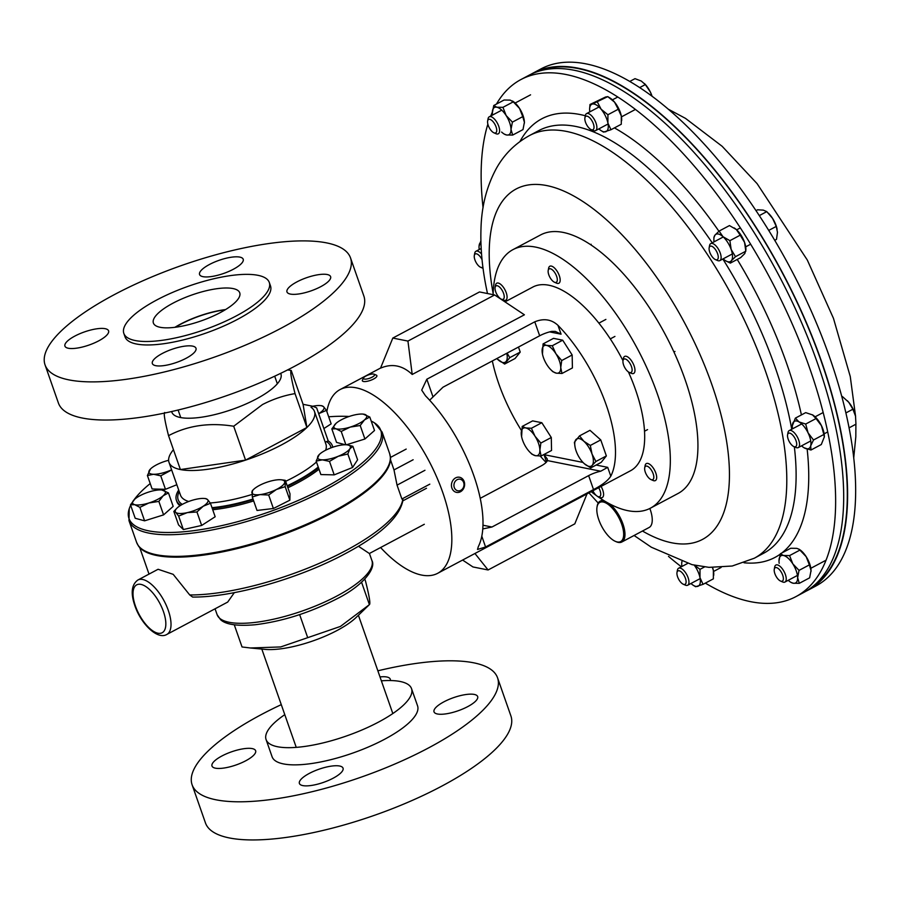 <?xml version="1.0" encoding="UTF-8"?>
<svg xmlns="http://www.w3.org/2000/svg" width="901" height="901" viewBox="0 0 901 901"><rect width="100%" height="100%" fill="white"/><g stroke="black" fill="none" stroke-linecap="round" stroke-linejoin="round"><path stroke-width="1.35" d="M496.462 104.066A292.825 126.703 62 0 1 520.891 79.57A292.825 126.703 62 0 1 693.353 165.052A292.825 126.703 62 0 1 828.447 435.453A292.825 126.703 62 0 1 795.887 596.642A292.825 126.703 62 0 1 705.337 583.116M681.347 566.774A292.825 126.703 62 0 1 668.497 556.379M520.891 79.57L528.943 75.29A292.825 126.703 62 0 1 701.395 160.772A292.825 126.703 62 0 1 836.5 431.174A292.825 126.703 62 0 1 803.929 592.362L795.887 596.642M483.06 207.703A292.825 126.703 62 0 1 487.869 124.169M490.718 116.026A292.825 126.703 62 0 1 492.351 112.141M805.877 591.281A292.825 126.703 -118 0 0 807.859 590.279L815.901 585.999A292.825 126.703 -118 0 0 848.472 424.81A292.825 126.703 -118 0 0 713.367 154.409A292.825 126.703 -118 0 0 540.915 68.927L532.863 73.206A292.825 126.703 -118 0 0 530.926 74.287M807.859 590.279A292.825 126.703 -118 0 0 840.419 429.09A292.825 126.703 -118 0 0 705.325 158.689A292.825 126.703 -118 0 0 532.863 73.206M536.196 72.08A292.363 126.512 62 0 1 755.128 226.241A292.363 126.512 62 0 1 810.652 588.139M250.433 647.988L264.984 649.373A57.641 17.333 -19.3 0 0 337.211 630.418A57.641 17.333 -19.3 0 0 356.12 617.467L369.297 604.706L340.409 626.443L280.707 646.941L250.433 647.988L242.031 646.963L234.283 624.821M364.792 579.118L365.547 581.269C369.32 596.135 370.593 603.907 369.399 604.616L369.297 604.706M234.339 592.633L227.705 602.071L166.843 634.439A30.825 13.335 62 0 0 168.296 610.405A30.825 13.335 62 0 0 137.898 580.007L158.08 569.274L173.195 574.342L189.728 594.964L192.645 597.059C232.841 597.487 299.076 578.588 345.297 553.653C380.864 534.766 400.112 516.802 403.029 499.785L401.902 498.996L397.048 485.132L393.996 469.928L390.505 459.792M424.315 524.281L369.365 553.507L358.418 546.243M299.639 614.617L307.635 637.457M361.56 582.249L369.399 604.616M406.193 449.081L390.482 457.426M413.142 459.747L393.996 469.928M424.957 470.288L397.048 485.132M429.811 484.152L401.902 498.996M426.511 488.263L402.927 500.81M326.86 411.554A104.032 45.016 62 0 1 340.026 389.592A104.032 45.016 62 0 1 442.639 492.16A104.032 45.016 62 0 1 437.728 573.284L630.565 470.727A104.032 45.016 -118 0 0 635.475 389.592A104.032 45.016 -118 0 0 628.414 371.922M610.799 476.19A104.032 45.016 -118 0 0 606.283 405.123A104.032 45.016 -118 0 0 557.967 325.34C551.48 319.337 543.754 318.166 534.777 321.815L426.826 379.231L421.713 390.11L425.486 395.798A104.032 45.016 62 0 1 473.802 475.582A104.032 45.016 62 0 1 478.307 546.648L477.519 549.464L485.571 546.986L593.522 489.581C602.172 485.098 607.927 480.627 610.799 476.19L607.702 467.349L600.742 471.212A15.407 4.64 160.7 0 0 588.635 475.615L593.522 489.581M437.728 573.284A104.032 45.016 62 0 1 380.594 547.538M492.34 360.952A104.032 45.016 -118 0 0 498.76 383.702A104.032 45.016 -118 0 0 521.409 430.453M540.217 456.03A104.032 45.016 -118 0 0 546.074 462.45M622.996 360.693A104.032 45.016 -118 0 0 532.874 287.036L504.988 301.858M392.802 338.066L380.526 368.16C391.969 363.238 402.533 365.344 412.207 374.467L524.405 314.798L494.638 294.965L407.939 341.074L392.802 338.066L479.512 291.947L494.638 294.965M549.644 331.895L561.064 334.17L555.32 331.41L551.772 331.377A15.407 4.64 -19.3 0 0 539.665 335.78L442.999 387.193L429.642 400.213M546.535 461.943L543.979 454.645L547.234 458.868L547.38 460.58A15.407 4.64 160.7 0 1 540.848 466.087L480.222 498.332M482.97 525.227L491.969 527.017L588.635 475.615M482.778 528.921L491.969 527.017M412.207 374.467L407.939 341.074M462.607 560.05L472.957 566.954L488.094 569.973L474.94 553.496M587.024 493.883L574.804 523.853L488.094 569.973M280.673 373.352A57.799 17.378 160.7 0 1 256.244 398.997A57.799 17.378 160.7 0 1 171.652 411.532M164.725 412.489C163.52 413.154 164.793 420.88 168.543 435.679C187.735 425.486 209.46 422.344 233.697 426.241L262.484 404.56C273.059 399.12 283.905 395.483 295.032 393.613C291.293 378.859 290.021 371.133 291.214 370.435L287.577 369.939M325.205 442.121L328.223 440.949A82.61 24.845 -19.3 0 1 332.334 445.702L332.818 447.087A82.61 24.845 160.7 0 1 332.863 447.2M281.562 444.869A77.058 23.178 -19.3 0 0 306.903 427.491A77.058 23.178 -19.3 0 0 314.472 411.464A77.058 23.178 -19.3 0 0 311.036 407.297L312.951 406.283L303.074 404.312L306.903 427.491L245.568 460.118A77.058 23.178 -19.3 0 0 281.562 444.869M168.543 435.679L180.403 469.556A77.058 23.178 -19.3 0 0 245.568 460.118L180.403 469.556A77.058 23.178 -19.3 0 1 169.016 462.404L180.482 495.145A77.058 23.178 -19.3 0 0 188.692 501.497M173.454 449.7A77.058 23.178 -19.3 0 0 169.016 462.404M287.396 486.337A82.61 24.845 -19.3 0 0 297.06 481.506A82.61 24.845 -19.3 0 0 318.515 467.844M332.706 447.245A82.61 24.845 -19.3 0 0 332.334 445.702M318.999 469.241A82.61 24.845 160.7 0 1 297.555 482.891A82.61 24.845 160.7 0 1 287.881 487.734M312.951 406.283L316.634 407.86L328.223 440.949M328.696 416.791A133.382 40.117 160.7 0 1 349.126 416.476M371.212 421.082A133.382 40.117 160.7 0 1 374.478 422.873A133.382 40.117 160.7 0 1 323.797 488.128A133.382 40.117 160.7 0 1 187.701 531.376A133.382 40.117 160.7 0 1 129.237 508.75A133.382 40.117 160.7 0 1 130.668 505.315M332.638 512.601A133.967 40.286 -19.3 0 0 390.505 457.764L389.66 453.654A134.08 40.32 -19.3 0 1 332.413 511.779A134.08 40.32 -19.3 0 1 136.569 542.289L138.472 546.029A133.967 40.286 -19.3 0 0 332.638 512.601M133.934 499.976A133.382 40.117 160.7 0 1 150.219 483.567M253.677 500.933A82.61 24.845 160.7 0 1 212.715 509.741M180.009 505.754A82.61 24.845 160.7 0 1 176.9 501.688L176.405 500.303A82.61 24.845 -19.3 0 0 180.831 505.236M178.691 490.02A82.61 24.845 -19.3 0 0 176.405 500.303M212.231 508.355A82.61 24.845 -19.3 0 0 253.192 499.548M233.697 426.241L245.568 460.118M295.032 393.613L306.903 427.491M291.214 370.435L303.074 404.312M221.871 756.007A23.122 6.949 -19.3 0 0 211.994 766.03A23.122 6.949 -19.3 0 0 245.759 760.771A23.122 6.949 -19.3 0 0 255.636 750.747A23.122 6.949 -19.3 0 0 221.871 756.007M309.268 773.43A23.122 6.949 -19.3 0 0 299.402 783.453A23.122 6.949 -19.3 0 0 333.167 778.194A23.122 6.949 -19.3 0 0 343.044 768.17A23.122 6.949 -19.3 0 0 309.268 773.43M443.9 701.834A23.122 6.949 -19.3 0 0 434.023 711.846A23.122 6.949 -19.3 0 0 467.788 706.587A23.122 6.949 -19.3 0 0 477.665 696.574A23.122 6.949 -19.3 0 0 443.9 701.834M381.371 680.829A77.058 23.178 160.7 0 1 411.532 688.634A77.058 23.178 160.7 0 1 378.634 722.039A77.058 23.178 160.7 0 1 266.077 739.563A77.058 23.178 160.7 0 1 284.784 714.651M411.532 688.634L417.557 705.832A77.058 23.178 160.7 0 1 384.648 739.237A77.058 23.178 160.7 0 1 272.102 756.772L266.077 739.563M377.857 670.817A161.82 48.665 160.7 0 1 497.555 677.811A161.82 48.665 160.7 0 1 428.459 747.965A161.82 48.665 160.7 0 1 192.104 784.782A161.82 48.665 160.7 0 1 261.2 714.639A161.82 48.665 160.7 0 1 281.281 704.638M497.555 677.811L510.912 715.968A161.82 48.665 160.7 0 1 441.817 786.111A161.82 48.665 160.7 0 1 205.462 822.928L192.104 784.782M390.291 680.537A23.122 6.949 -19.3 0 0 390.257 679.151A23.122 6.949 -19.3 0 0 379.997 676.921M233.336 269.264A23.122 6.949 -19.3 0 0 243.202 259.24A23.122 6.949 -19.3 0 0 209.437 264.5A23.122 6.949 -19.3 0 0 199.571 274.523A23.122 6.949 -19.3 0 0 233.336 269.264M320.745 286.676A23.122 6.949 -19.3 0 0 330.611 276.663A23.122 6.949 -19.3 0 0 296.846 281.923A23.122 6.949 -19.3 0 0 286.98 291.935A23.122 6.949 -19.3 0 0 320.745 286.676M186.113 358.283A23.122 6.949 -19.3 0 0 195.99 348.259A23.122 6.949 -19.3 0 0 162.225 353.519A23.122 6.949 -19.3 0 0 152.348 363.542A23.122 6.949 -19.3 0 0 186.113 358.283M98.705 340.86A23.122 6.949 -19.3 0 0 108.582 330.836A23.122 6.949 -19.3 0 0 74.817 336.096A23.122 6.949 -19.3 0 0 64.94 346.119A23.122 6.949 -19.3 0 0 98.705 340.86M174.918 327.3A45.737 13.752 160.7 0 1 180.29 324.236A45.737 13.752 160.7 0 1 225.565 309.572M220.204 312.636A45.737 13.752 -19.3 0 0 239.734 292.802A45.737 13.752 -19.3 0 0 172.924 303.209A45.737 13.752 -19.3 0 0 153.395 323.042A45.737 13.752 -19.3 0 0 220.204 312.636M45.05 364.871L58.407 403.017A161.82 48.665 -19.3 0 0 294.762 366.2A161.82 48.665 -19.3 0 0 363.869 296.057L350.512 257.9A161.82 48.665 -19.3 0 0 114.145 294.728A161.82 48.665 -19.3 0 0 45.05 364.871A161.82 48.665 -19.3 0 0 281.405 328.054A161.82 48.665 -19.3 0 0 350.512 257.9M123.831 333.393L125.048 336.861A77.058 23.178 -19.3 0 0 237.605 319.326A77.058 23.178 -19.3 0 0 270.503 285.921L269.286 282.452A77.058 23.178 -19.3 0 0 156.74 299.988A77.058 23.178 -19.3 0 0 123.831 333.393A77.058 23.178 -19.3 0 0 236.389 315.857A77.058 23.178 -19.3 0 0 269.286 282.452M493.117 294.661A146.412 63.352 62 0 1 512.973 249.622L540.577 234.936A146.412 63.352 62 0 1 630.193 281.675A146.412 63.352 62 0 1 678.07 493.466L650.466 508.153A146.412 63.352 62 0 1 597.284 496.226M512.973 249.622A146.412 63.352 62 0 1 602.589 296.361A146.412 63.352 62 0 1 650.466 508.153M596.563 495.719A146.412 63.352 62 0 1 591.202 491.664M175.436 327.243A45.151 13.583 160.7 0 1 183.545 322.783A45.151 13.583 160.7 0 1 225.126 309.831M352.877 446.31L357.596 459.792L352.573 467.484L347.854 454.003L349.881 448.766L352.877 446.31L347.234 444.869M352.573 467.484L334.203 474.872L329.484 461.391L338.179 456.3L347.854 454.003M334.203 474.872L320.869 474.568L316.15 461.087L322.333 459.848L329.484 461.391M319.236 454.555L316.15 461.087M329.867 448.304A17.322 5.215 160.7 0 1 345.714 444.767A17.322 5.215 160.7 0 1 346.772 444.824A17.322 5.215 160.7 0 1 349.881 448.766A17.322 5.215 160.7 0 1 338.179 456.3A17.322 5.215 -19.3 0 1 322.333 459.848A17.322 5.215 160.7 0 1 318.166 455.85A17.322 5.215 160.7 0 1 319.382 454.419A17.322 5.215 160.7 0 1 329.867 448.304M210.451 503.265L215.17 516.746L201.666 525.452L183.353 529.54L178.635 516.059L187.307 512.624L196.947 511.971L203.209 506.227L210.451 503.265L207.557 499.559L205.642 498.647M201.666 525.452L196.947 511.971M183.353 529.54L178.556 524.923L173.837 511.441L175.751 512.365L178.635 516.059M177.013 508.074A17.322 5.215 -19.3 0 0 175.751 512.365A17.322 5.215 160.7 0 0 187.307 512.624A17.322 5.215 160.7 0 0 203.209 506.227A17.322 5.215 160.7 0 0 207.557 499.559A17.322 5.215 160.7 0 0 204.403 498.478A17.322 5.215 160.7 0 0 196.001 499.3A17.322 5.215 160.7 0 0 180.099 505.698A17.322 5.215 -19.3 0 0 177.013 508.074L173.837 511.441M323.876 428.549L331.163 423.853L326.444 410.372L323.56 406.678L321.646 405.754M312.771 406.238A17.322 5.215 160.7 0 1 320.407 405.596A17.322 5.215 160.7 0 1 323.56 406.678A17.322 5.215 -19.3 0 1 319.202 413.334A17.322 5.215 160.7 0 1 318.672 413.672L326.444 410.372M150.501 468.982L147.404 475.514L153.587 474.275L160.75 475.818L171.652 469.939M176.833 484.727L165.469 489.299L152.123 488.984L147.404 475.514M165.469 489.299L160.75 475.818M171.607 469.804A17.322 5.215 160.7 0 1 169.444 470.727A17.322 5.215 160.7 0 1 153.587 474.275A17.322 5.215 160.7 0 1 149.431 470.266A17.322 5.215 160.7 0 1 150.647 468.835A17.322 5.215 160.7 0 1 161.121 462.731A17.322 5.215 -19.3 0 1 168.622 460.298M168.453 492.903L173.172 506.385L163.588 514.876L144.599 520.823L135.206 518.266L130.487 504.797L134.7 504.673L139.88 507.342L148.879 502.983L158.858 501.395L163.171 495.764L168.453 492.903L161.865 489.986M144.599 520.823L139.88 507.342M134.79 499.154A17.322 5.215 160.7 0 0 134.35 499.571A17.322 5.215 160.7 0 0 134.7 504.673A17.322 5.215 160.7 0 0 148.879 502.983A17.322 5.215 160.7 0 0 163.171 495.764A17.322 5.215 160.7 0 0 163.272 490.245A17.322 5.215 160.7 0 0 161.741 489.975A17.322 5.215 160.7 0 0 149.082 491.935A17.322 5.215 -19.3 0 0 134.79 499.154L130.487 504.797M163.588 514.876L158.858 501.395M285.279 480.312L289.998 493.793L289.885 500.168L273.397 508.502L268.678 495.021L276.438 489.468L285.166 486.686L285.279 480.312L281.461 479.828M289.885 500.168L285.166 486.686M273.397 508.502L257.01 510.462L252.291 496.98L259.995 494.615L268.678 495.021M252.404 490.606L252.291 496.98M276.607 479.906A17.322 5.215 160.7 0 1 281.056 479.771A17.322 5.215 160.7 0 1 284.739 482.114A17.322 5.215 160.7 0 1 276.438 489.468A17.322 5.215 160.7 0 1 259.995 494.615A17.322 5.215 -19.3 0 1 251.863 492.408A17.322 5.215 160.7 0 1 253.665 489.367A17.322 5.215 160.7 0 1 260.164 485.053A17.322 5.215 160.7 0 1 276.607 479.906M345.883 444.767L341.22 431.455L350.219 427.097L360.197 425.52L364.916 439.001L374.512 430.509L369.793 417.028L363.204 414.111M360.197 425.52L364.511 419.877L369.793 417.028M364.916 439.001L346.401 444.79M345.274 444.756L336.546 442.391L331.827 428.91L336.039 428.797L341.22 431.455M336.129 423.267A17.322 5.215 160.7 0 1 350.421 416.059A17.322 5.215 160.7 0 1 363.08 414.1A17.322 5.215 160.7 0 1 364.612 414.359A17.322 5.215 160.7 0 1 364.511 419.877A17.322 5.215 -19.3 0 1 350.219 427.097A17.322 5.215 160.7 0 1 336.039 428.797A17.322 5.215 160.7 0 1 335.69 423.684A17.322 5.215 160.7 0 1 336.129 423.267L331.827 428.91M793.195 435.679A7.591 3.289 62 0 1 796.698 443.765A7.591 3.289 62 0 1 793.849 446.581A7.591 3.289 62 0 1 791.022 444.238A7.591 3.289 62 0 1 787.587 434.811A7.591 3.289 62 0 1 793.195 435.679M787.587 434.811L787.992 432.57A9.629 4.167 62 0 1 789.208 430.588A9.629 4.167 62 0 1 795.11 433.663A9.629 4.167 62 0 1 798.252 447.594A9.629 4.167 62 0 1 795.932 447.493L793.849 446.581M849.08 427.851L855.95 424.191L855.522 416.116L852.909 409.2L845.893 412.928M855.488 415.947L855.522 416.116A15.407 6.667 62 0 0 855.488 415.947L855.488 415.947A15.407 6.667 62 0 0 848.776 402.308L852.909 409.2M841.883 396.868L842.446 396.575L848.776 402.308A15.407 6.667 -118 0 0 847.447 400.821A15.407 6.667 -118 0 0 847.357 400.731M841.827 396.654L842.446 396.575M584.963 117.603A7.591 3.289 62 0 1 590.515 118.707A7.591 3.289 62 0 1 593.894 128.381A7.591 3.289 62 0 1 591.169 129.62A7.591 3.289 62 0 1 586.528 124.541A7.591 3.289 62 0 1 584.907 117.851A7.591 3.289 62 0 1 584.963 117.603M585.267 115.925A9.629 4.167 62 0 1 585.323 115.61A9.629 4.167 62 0 1 585.391 115.294A9.629 4.167 62 0 1 586.528 113.627A9.629 4.167 62 0 1 593.646 118.346A9.629 4.167 62 0 1 596.721 128.967A9.629 4.167 62 0 1 595.572 130.634A9.629 4.167 62 0 1 593.252 130.532L591.169 129.62M639.676 87.588L645.341 84.581L650.331 91.97L652.031 96.216M629.765 81.45L635.002 78.657L641.264 81.034L645.341 84.581M652.076 96.261A15.407 6.667 -118 0 0 650.331 91.97A15.407 6.667 -118 0 0 644.767 83.861A15.407 6.667 -118 0 0 644.497 83.59M482.868 266.944A7.591 3.289 62 0 1 480.571 267.259A7.591 3.289 62 0 1 477.755 264.917A7.591 3.289 62 0 1 474.32 255.49A7.591 3.289 62 0 1 479.918 256.357A7.591 3.289 62 0 1 482.046 259.702M474.32 255.49L474.726 253.249A9.629 4.167 62 0 1 475.942 251.266A9.629 4.167 62 0 1 481.539 254.003M483.049 268.329A9.629 4.167 62 0 1 482.666 268.171L480.571 267.259M685.988 582.981A7.591 3.289 62 0 1 683.251 584.22A7.591 3.289 62 0 1 678.611 579.14A7.591 3.289 62 0 1 677 572.45A7.591 3.289 62 0 1 677.045 572.214A7.591 3.289 62 0 1 682.598 573.318A7.591 3.289 62 0 1 685.988 582.981M677.361 570.536A9.629 4.167 62 0 1 677.406 570.209A9.629 4.167 62 0 1 677.473 569.905A9.629 4.167 62 0 1 678.611 568.227A9.629 4.167 62 0 1 685.729 572.946A9.629 4.167 62 0 1 688.803 583.566A9.629 4.167 62 0 1 687.666 585.245A9.629 4.167 62 0 1 685.346 585.132L683.251 584.22M596.98 512.309A22.198 9.607 -118 0 0 615.315 541.332A22.198 9.607 -118 0 0 623.503 531.658A22.198 9.607 -118 0 0 610.394 506.261A22.198 9.607 -118 0 0 597.036 506.959A22.198 9.607 -118 0 0 596.98 512.309M609.56 503.839A23.122 10.001 62 0 1 624.798 531.669A23.122 10.001 62 0 1 621.836 541.997A23.122 10.001 62 0 1 616.261 541.749L615.315 541.332M649.846 508.468A23.122 10.001 62 0 1 652.076 517.163A23.122 10.001 62 0 1 649.114 527.49L621.836 541.997M597.036 506.959L597.217 505.934A23.122 10.001 62 0 1 600.122 501.181A23.122 10.001 62 0 1 604.537 501.001M522.197 426.432L532.637 420.88L541.828 422.715L551.288 437.503L540.848 443.055L535.025 436.242L531.399 428.268L525.7 427.93L522.197 426.432L521.6 436.658M541.828 422.715L531.399 428.268M551.288 437.503L551.547 450.466L541.107 456.007L539.879 450.117L540.848 443.055M529.923 452.212L531.917 454.183L535.419 455.681L541.107 456.007M521.229 433.494A15.407 6.667 62 0 1 525.7 427.93A15.407 6.667 62 0 1 535.025 436.242A15.407 6.667 62 0 1 539.879 450.117A15.407 6.667 -118 0 1 535.419 455.681A15.407 6.667 62 0 1 529.687 451.975A15.407 6.667 62 0 1 526.094 447.369A15.407 6.667 62 0 1 521.645 436.85A15.407 6.667 62 0 1 521.229 433.494M518.469 347.054L520.226 352.088L515.068 358.508L504.628 364.06L509.786 357.629L507.094 353.102M520.226 352.088L509.786 357.629M497.149 358.891L504.628 364.06M496.834 358.564A15.407 6.667 -118 0 0 497.048 358.789A15.407 6.667 -118 0 0 498.152 359.837A15.407 6.667 62 0 0 506.114 361.425A15.407 6.667 62 0 0 506.779 353.271M550.793 369.692L552.786 371.651L556.289 373.149L561.976 373.487L560.749 367.597L561.717 360.535L555.894 353.721L552.268 345.747L546.569 345.41L543.066 343.912L542.47 354.138M552.268 345.747L562.697 340.195L553.507 338.359L543.066 343.912M562.697 340.195L572.158 354.983L561.717 360.535M572.158 354.983L572.417 367.935L561.976 373.487M560.749 367.597A15.407 6.667 62 0 1 556.289 373.149A15.407 6.667 62 0 1 550.556 369.444A15.407 6.667 62 0 1 546.963 364.837A15.407 6.667 62 0 1 542.515 354.318A15.407 6.667 62 0 1 542.098 350.973A15.407 6.667 -118 0 1 546.569 345.41A15.407 6.667 62 0 1 555.894 353.721A15.407 6.667 62 0 1 560.749 367.597M579.546 435.87L574.387 442.29L575.142 447.504A15.407 6.667 62 0 1 575.874 439.665A15.407 6.667 62 0 1 583.837 441.242L579.546 435.87L589.986 430.318L600.753 439.913L590.313 445.466L583.837 441.242A15.407 6.667 -118 0 1 592.025 454.059L590.313 445.466M595.921 461.481L592.025 454.059A15.407 6.667 62 0 1 592.25 465.276L595.921 461.481L606.362 455.929L601.204 462.348L590.763 467.901L592.25 465.276A15.407 6.667 62 0 1 584.287 463.688L590.763 467.901M600.753 439.913L606.362 455.929M583.285 462.731L584.287 463.688A15.407 6.667 62 0 1 583.184 462.63A15.407 6.667 62 0 1 576.099 450.883A15.407 6.667 62 0 1 575.142 447.504M598.658 487.7A7.591 3.289 62 0 1 600.719 494.649A7.591 3.289 62 0 1 597.87 496.541A7.591 3.289 62 0 1 596.248 495.449A7.591 3.289 62 0 1 592.892 490.763M601.068 486.416A9.629 4.167 62 0 1 602.285 497.555A9.629 4.167 62 0 1 599.965 497.453L597.87 496.541M552.842 281.135A7.591 3.289 62 0 1 548.202 270.458A7.591 3.289 62 0 1 552.617 270.075A7.591 3.289 62 0 1 557.223 278.634A7.591 3.289 62 0 1 554.464 282.227A7.591 3.289 62 0 1 552.842 281.135M548.202 270.458L548.619 268.216A9.629 4.167 62 0 1 549.824 266.234A9.629 4.167 62 0 1 554.205 267.732A9.629 4.167 62 0 1 559.589 276.517A9.629 4.167 62 0 1 558.868 283.241A9.629 4.167 62 0 1 556.548 283.139L554.464 282.227M503.67 298.884A7.591 3.289 62 0 1 501.361 299.2A7.591 3.289 62 0 1 496.733 294.12A7.591 3.289 62 0 1 495.111 287.43A7.591 3.289 62 0 1 495.595 286.259A7.591 3.289 62 0 1 501.834 289.829A7.591 3.289 62 0 1 503.67 298.884M495.111 287.43L495.516 285.189A9.629 4.167 62 0 1 496.136 283.714A9.629 4.167 62 0 1 496.733 283.207A9.629 4.167 62 0 1 504.504 288.984A9.629 4.167 62 0 1 506.373 299.718A9.629 4.167 62 0 1 505.776 300.213A9.629 4.167 62 0 1 503.456 300.112L501.361 299.2M645.195 466.628A7.591 3.289 62 0 1 651.434 470.198A7.591 3.289 62 0 1 653.27 479.253A7.591 3.289 62 0 1 650.972 479.569A7.591 3.289 62 0 1 646.332 474.489A7.591 3.289 62 0 1 644.711 467.799A7.591 3.289 62 0 1 645.195 466.628M644.711 467.799L645.127 465.558A9.629 4.167 62 0 1 645.735 464.071A9.629 4.167 62 0 1 646.332 463.576A9.629 4.167 62 0 1 654.103 469.353A9.629 4.167 62 0 1 655.973 480.087A9.629 4.167 62 0 1 655.376 480.582A9.629 4.167 62 0 1 653.056 480.481L650.972 479.569M488.229 125.385A7.591 3.289 62 0 1 487.632 121.027A7.591 3.289 62 0 1 491.327 120.058A7.591 3.289 62 0 1 496.079 126.951A7.591 3.289 62 0 1 493.894 132.796A7.591 3.289 62 0 1 488.229 125.385M487.632 121.027L488.049 118.786A9.629 4.167 62 0 1 489.254 116.803A9.629 4.167 62 0 1 498.76 126.298A9.629 4.167 62 0 1 498.298 133.81A9.629 4.167 62 0 1 495.978 133.708L493.894 132.796M623.605 365.006A7.591 3.289 62 0 1 623.008 360.648A7.591 3.289 62 0 1 626.691 359.679A7.591 3.289 62 0 1 631.455 366.572A7.591 3.289 62 0 1 629.27 372.406A7.591 3.289 62 0 1 623.605 365.006M623.008 360.648L623.413 358.407A9.629 4.167 62 0 1 624.63 356.424A9.629 4.167 62 0 1 634.124 365.919A9.629 4.167 62 0 1 633.673 373.431A9.629 4.167 62 0 1 631.353 373.329L629.27 372.406M711.283 246.131A7.591 3.289 62 0 1 717.601 253.755A7.591 3.289 62 0 1 716.07 259.803A7.591 3.289 62 0 1 715.405 259.589A7.591 3.289 62 0 1 710.776 254.51A7.591 3.289 62 0 1 709.155 247.831A7.591 3.289 62 0 1 711.283 246.131M709.155 247.831L709.56 245.579A9.629 4.167 62 0 1 710.776 243.597A9.629 4.167 62 0 1 712.263 243.439A9.629 4.167 62 0 1 719.685 251.616A9.629 4.167 62 0 1 719.82 260.614A9.629 4.167 62 0 1 718.334 260.772A9.629 4.167 62 0 1 717.5 260.502L715.405 259.589M768.733 230.408L776.245 226.421L777.473 232.312L776.504 239.373L774.725 240.319M759.306 215.609L766.785 211.622L772.607 218.436L776.245 226.421M756.018 210.631L757.595 209.798L763.282 210.124L766.785 211.622M768.778 213.593A15.407 6.667 62 0 1 769.015 213.83A15.407 6.667 62 0 1 772.607 218.436A15.407 6.667 -118 0 1 777.056 228.955L777.124 229.304M782.71 575.21A7.591 3.289 62 0 1 780.525 581.044A7.591 3.289 62 0 1 774.86 573.644A7.591 3.289 62 0 1 774.263 569.286A7.591 3.289 62 0 1 777.957 568.317A7.591 3.289 62 0 1 782.71 575.21M774.263 569.286L774.68 567.033A9.629 4.167 62 0 1 775.885 565.051A9.629 4.167 62 0 1 785.39 574.556A9.629 4.167 62 0 1 784.929 582.069A9.629 4.167 62 0 1 782.609 581.956L780.525 581.044M598.872 128.877A15.407 6.667 -118 0 0 601.271 130.735A15.407 6.667 -118 0 0 605.709 131.737A15.407 6.667 -118 0 0 607.905 123.054A15.407 6.667 -118 0 0 601.147 109.246L607.916 114.742L618.244 109.246L614.538 102.117A15.407 6.667 -118 0 0 610.022 97.995L607.77 96.621L592.194 104.122A15.407 6.667 -118 0 0 589.626 108.841A15.407 6.667 -118 0 0 589.828 111.87M589.648 108.514L590.009 104.493L605.596 96.993L607.77 96.621L614.538 102.117A15.407 6.667 62 0 1 621.296 115.925A15.407 6.667 62 0 1 621.667 119.889A15.407 6.667 62 0 1 621.645 120.227M597.442 102.117L601.147 109.246A15.407 6.667 -118 0 0 592.194 104.122L590.009 104.493M607.916 114.742L607.905 123.054L610.957 129.733L603.524 132.109L601.271 130.735M618.244 109.246L621.296 115.925L621.285 124.248L610.957 129.733M824.336 437.008A15.407 6.667 -118 0 0 824.347 436.85A15.407 6.667 -118 0 0 821.464 425.711L823.829 434.496L813.502 439.992L808.062 432.84A15.407 6.667 -118 0 0 798.996 421.905A15.407 6.667 -118 0 0 792.565 423.966A15.407 6.667 -118 0 0 792.306 425.813A15.407 6.667 -118 0 0 792.508 428.831M812.623 414.91A15.407 6.667 62 0 1 812.702 414.967A15.407 6.667 62 0 1 821.464 425.711L816.024 418.548L805.697 424.044L808.062 432.84A15.407 6.667 -118 0 1 810.697 445.826L813.502 439.992M801.552 445.837A15.407 6.667 -118 0 0 803.951 447.696A15.407 6.667 -118 0 0 804.255 447.887A15.407 6.667 -118 0 0 810.697 445.826L810.956 450.027L804.097 447.786M812.702 414.967L805.697 412.635L795.369 418.132L798.996 421.905L805.697 424.044M812.398 414.775L816.024 418.548M824.347 436.85L821.295 444.531L810.956 450.027M824.336 437.12L823.829 434.496M792.306 425.813L795.369 418.132M712.578 567.54A15.407 6.667 62 0 1 713.378 570.536A15.407 6.667 62 0 1 713.75 574.5A15.407 6.667 62 0 1 713.727 574.827M690.966 583.488A15.407 6.667 -118 0 0 693.365 585.346A15.407 6.667 -118 0 0 697.791 586.348A15.407 6.667 -118 0 0 699.987 577.654A15.407 6.667 -118 0 0 694.277 565.186M681.933 561.74A15.407 6.667 -118 0 0 681.719 563.452A15.407 6.667 -118 0 0 681.922 566.47M704.548 566.932L699.998 569.342L699.987 577.654L703.039 584.344L695.606 586.72L693.365 585.346M712.454 567.54L713.378 570.536L713.367 578.847L703.039 584.344M681.73 563.114L681.809 561.695M694.502 565.231L699.998 569.342M480.92 242.087A15.407 6.667 -118 0 0 479.287 244.644A15.407 6.667 -118 0 0 479.039 246.491A15.407 6.667 -118 0 0 479.242 249.509M480.886 240.837L479.05 246.333M512.399 100.968A15.407 6.667 62 0 1 512.748 101.171A15.407 6.667 62 0 1 519.539 108.424A15.407 6.667 62 0 1 524.405 122.288A15.407 6.667 62 0 1 524.393 123.065A15.407 6.667 62 0 1 524.393 123.144M501.609 132.053A15.407 6.667 -118 0 0 503.997 133.911A15.407 6.667 -118 0 0 506.531 134.981A15.407 6.667 -118 0 0 511.002 129.417A15.407 6.667 -118 0 0 506.148 115.542A15.407 6.667 -118 0 0 496.823 107.23A15.407 6.667 -118 0 0 492.363 112.017A15.407 6.667 -118 0 0 492.351 112.794A15.407 6.667 -118 0 0 492.554 115.046M492.351 112.794L493.759 105.507L504.087 100.011L510.214 100.112L513.277 101.847L502.949 107.332L496.823 107.23L493.759 105.507M502.949 107.332L506.148 115.542L512.41 122.119L511.002 129.417L512.669 135.082L506.531 134.981L504.357 134.125M513.277 101.847L519.539 108.424L522.738 116.634L512.41 122.119M522.738 116.634L524.405 122.288L522.997 129.586L512.669 135.082M524.405 122.288L524.393 123.065M723.12 258.857A15.407 6.667 -118 0 0 723.424 259.128A15.407 6.667 -118 0 0 725.519 260.716A15.407 6.667 -118 0 0 731.387 260.716A15.407 6.667 -118 0 0 731.162 249.487L735.498 256.684L745.825 251.188L744.553 242.369A15.407 6.667 -118 0 0 736.365 229.564L740.217 235.172L729.889 240.668L722.974 236.681A15.407 6.667 -118 0 0 715 235.093A15.407 6.667 -118 0 0 713.874 238.821A15.407 6.667 -118 0 0 714.076 241.84M740.217 235.172L744.553 242.369A15.407 6.667 62 0 1 745.904 249.87L744.778 253.586L740.667 257.618L730.339 263.103L725.654 260.794M734.124 227.885A15.407 6.667 62 0 1 734.27 227.976A15.407 6.667 62 0 1 736.365 229.564L729.45 225.577L719.122 231.073L722.974 236.681A15.407 6.667 -118 0 1 731.162 249.487L729.889 240.668M713.964 237.492L715 235.093L719.122 231.073M735.498 256.684L731.387 260.716L730.339 263.103M811.024 571.403A15.407 6.667 -118 0 0 811.024 571.324A15.407 6.667 -118 0 0 811.035 570.547L811.024 571.358M799.029 549.227A15.407 6.667 62 0 1 799.378 549.43A15.407 6.667 62 0 1 806.17 556.672A15.407 6.667 62 0 1 811.035 570.547L809.627 577.834L799.3 583.33L797.633 577.665A15.407 6.667 -118 0 0 792.779 563.801A15.407 6.667 -118 0 0 783.453 555.489A15.407 6.667 -118 0 0 778.993 560.276A15.407 6.667 -118 0 0 778.982 561.053A15.407 6.667 -118 0 0 779.185 563.294M788.24 580.312A15.407 6.667 -118 0 0 790.627 582.17A15.407 6.667 -118 0 0 793.162 583.229A15.407 6.667 -118 0 0 797.633 577.665L799.041 570.378L792.779 563.801L789.58 555.59L799.908 550.094L806.17 556.672L809.368 564.882L799.041 570.378M809.368 564.882L811.035 570.547M790.988 582.373L793.162 583.229L799.3 583.33M778.982 561.053L780.39 553.755L783.453 555.489L789.58 555.59M799.378 549.43L796.844 548.36L790.718 548.259L780.39 553.755M798.827 549.092L799.908 550.094M363.576 377.902L362.472 379.952A7.704 2.32 -19.3 0 0 362.337 380.763A7.704 2.32 -19.3 0 0 372.991 379.321A7.704 2.32 -19.3 0 0 376.888 375.672A7.704 2.32 -19.3 0 0 376.269 375.109L374.129 374.208A5.89 1.768 -19.3 0 0 366.459 375.74A5.89 1.768 -19.3 0 0 363.576 377.902A5.89 1.768 -19.3 0 0 365.648 379.13A5.89 1.768 -19.3 0 0 371.617 377.418A5.89 1.768 -19.3 0 0 374.129 374.208M459.859 492.036A7.704 6.544 101.3 0 0 464.623 484.141A7.704 6.544 101.3 0 0 459.533 477.26A7.704 6.544 101.3 0 0 456.199 477.609A7.704 6.544 101.3 0 0 451.435 485.493A7.704 6.544 101.3 0 0 456.525 492.374A7.704 6.544 101.3 0 0 459.859 492.036M460.366 490.516A5.89 5.001 101.3 0 0 463.812 483.026A5.89 5.001 101.3 0 0 457.562 479.49A5.89 5.001 101.3 0 0 454.127 486.979A5.89 5.001 101.3 0 0 460.366 490.516M487.475 293.535L486.54 289.03C482.181 267.743 480.334 247.662 480.988 228.798C481.551 206.205 486.777 185.91 496.654 167.901C504.492 154.071 515.44 143.282 529.506 135.533L538.821 130.577A239.373 103.581 62 0 1 712.24 242.819M722.827 259.004A239.373 103.581 62 0 1 790.245 421.499A239.373 103.581 62 0 1 791.72 429.248M519.967 141.525A248.372 107.478 62 0 1 585.29 115.745M614.414 127.897A248.372 107.478 62 0 1 718.919 231.242M737.232 259.443A248.372 107.478 62 0 1 801.417 414.91M529.506 135.533A239.373 103.581 62 0 1 670.479 205.405A239.373 103.581 62 0 1 780.919 426.455A239.373 103.581 62 0 1 754.306 558.226L763.62 553.259A239.373 103.581 62 0 0 794.344 446.795M493.151 293.501A198.445 85.865 62 0 1 577.09 197.916A198.445 85.865 62 0 1 724.573 430.171A198.445 85.865 62 0 1 642.469 531.027M807.15 449.115A248.372 107.478 62 0 1 781.786 553.011M780.255 554.149A248.372 107.478 62 0 1 744.001 562.776M163.441 611.588A27.12 11.736 62 0 1 157.968 633.212A27.12 11.736 62 0 1 135.409 606.001A27.12 11.736 62 0 1 140.871 584.377A27.12 11.736 62 0 1 163.441 611.588M336.873 596.034A81.991 24.654 -19.3 0 0 371.888 560.49C376.438 568.261 362.878 585.954 336.692 598.917C309.629 612.804 282.418 621.42 255.062 624.753C232.143 626.747 223.775 622.861 220.463 619.55L217.118 614.685A81.991 24.654 -19.3 0 0 336.873 596.034M189.728 594.964A132.852 39.948 -19.3 0 0 345.477 550.77A132.852 39.948 -19.3 0 0 402.758 499.345M543.979 454.645L582.981 462.416M596.147 465.04L607.702 467.349M557.967 325.34L561.064 334.17M547.38 460.58L600.742 471.212M426.826 379.231L432.908 396.609M534.777 321.815L539.665 335.78M481.798 536.196L485.571 546.986M318.233 467.033A80.752 24.282 160.7 0 1 296.114 481.314A80.752 24.282 160.7 0 1 287.194 485.785M253.001 499.019A80.752 24.282 160.7 0 1 211.994 507.68M182.284 504.402A80.752 24.282 160.7 0 1 179.243 491.608M210.248 502.972A77.058 23.178 -19.3 0 0 251.976 494.48M285.64 481.337A77.058 23.178 -19.3 0 0 293.028 477.609A77.058 23.178 -19.3 0 0 316.465 461.999M326.703 441.749A80.752 24.282 160.7 0 1 330.96 447.876M325.633 450.218A77.058 23.178 -19.3 0 0 325.937 444.204L314.472 411.464M389.66 453.654L382.092 432.018A134.08 40.32 160.7 0 1 324.833 490.133A134.08 40.32 160.7 0 1 128.989 520.643L129.237 508.75M588.939 492.87L598.219 503.073M634.09 535.487L651.333 547.222L692.024 564.657L708.963 567.348L732.209 566.019L754.306 558.226M668.294 109.19L685.47 118.358L722.14 146.289L757.099 183.646L807.319 260.051L833.459 318.323L850.262 376.539L855.578 416.375M855.894 424.225L855.815 436.771L853.731 457.866M137.898 580.007C131.546 584.603 130.532 593.151 134.857 605.652C140.849 623.683 157.416 640.183 166.843 634.439M371.888 560.49L369.421 553.473M217.118 614.685L215.057 608.794M149.014 574.095L139.745 547.605M380.582 368.036L340.026 389.592M382.092 432.018L374.478 422.873M128.989 520.643L136.569 542.289M392.825 713.547L358.407 615.259M296.238 747.368L261.819 649.08M277.339 383.758L274.692 376.201M180.752 417.58L178.105 410.023M204.403 498.478L205.98 498.625M320.407 405.596L321.972 405.743M281.056 479.771L282.137 479.884M253.665 489.367L252.291 490.696M798.252 447.594L810.754 440.949M824.145 433.831L827.726 431.928M789.208 430.588L801.699 423.943M815.101 416.825L823.176 412.523M586.528 113.627L599.019 106.982M612.421 99.853L617.771 97.015M595.572 130.634L608.074 123.989M621.465 116.871L635.43 109.438M584.907 117.851L585.323 115.61M475.942 251.266L481.179 248.485M677 572.45L677.406 570.209M687.666 585.245L700.156 578.6M713.547 571.471L721.149 567.427M678.611 568.227L687.553 563.485M600.122 501.181L602.656 499.83M529.687 451.975L530.239 452.539M605.877 319.416L598.895 323.132M614.933 336.422L610.292 338.889M550.556 369.444L551.108 370.007M647.56 429.608L644.519 431.219M590.482 244.61L591.135 244.261M489.254 116.803L501.756 110.159M515.147 103.029L530.565 94.83M673.948 352.009L674.984 351.458M719.82 260.614L732.31 253.969M745.713 246.84L750.646 244.216M710.776 243.597L723.266 236.952M736.669 229.834L740.352 227.874M769.015 213.83L768.463 213.267M784.929 582.069L797.43 575.424M810.821 568.294L826.059 560.197M621.667 119.889L621.634 120.723M589.626 108.841L589.671 108.007M713.75 574.5L713.716 575.334M681.719 563.452L681.753 562.618M503.997 133.911L504.56 134.26M713.874 238.821L713.941 237.211M790.627 582.17L791.191 582.508"/></g></svg>
